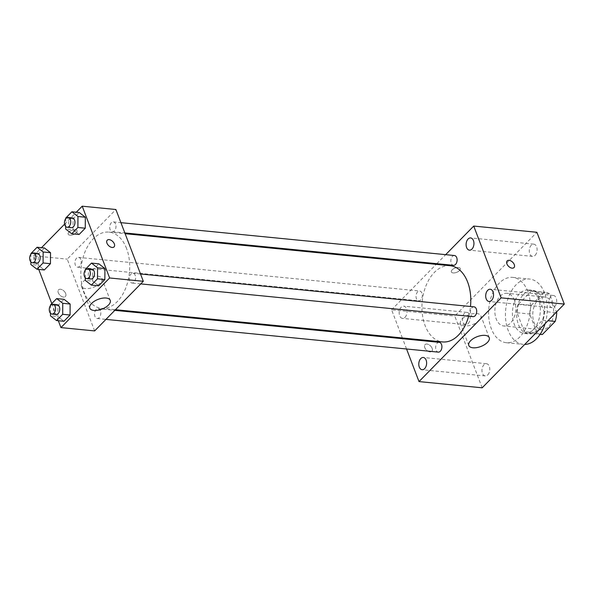 <?xml version="1.0" encoding="UTF-8"?>
<svg xmlns="http://www.w3.org/2000/svg" width="594" height="594" viewBox="0 0 594 594"><rect width="100%" height="100%" fill="white"/><g stroke="black" fill="none" stroke-linecap="round" stroke-linejoin="round"><path stroke-width="0.45" stroke-dasharray="2.97 2.23" d="M514.449 300.326A16.409 10.402 -84.4 0 0 506.927 293.302A16.409 10.402 -84.4 0 0 494.973 308.613A16.409 10.402 -84.4 0 0 503.712 325.965A16.409 10.402 -84.4 0 0 513.929 317.679A16.409 10.402 -84.4 0 0 514.449 300.326M552.346 304.061A16.409 10.402 -84.4 0 0 544.832 297.037A16.409 10.402 -84.4 0 0 532.87 312.347A16.409 10.402 -84.4 0 0 541.609 329.7A16.409 10.402 -84.4 0 0 551.826 321.413A16.409 10.402 -84.4 0 0 552.346 304.061M536.939 332.885L529.729 314.003A21.176 13.424 -84.4 0 1 531.251 305.316L518.614 304.069A21.176 13.424 -84.4 0 0 517.092 312.756L524.309 331.645L536.939 332.885A21.176 13.424 -84.4 0 0 541.141 334.444M531.251 305.316L544.052 292.255A21.176 13.424 -84.4 0 1 545.299 292.285A21.176 13.424 -84.4 0 1 549.502 293.844L556.459 312.065M518.614 304.069L531.422 291.015L544.052 292.255M549.502 293.844L536.865 292.597L544.074 311.486L555.887 312.644M536.865 292.597A21.176 13.424 -84.4 0 0 532.662 291.045A21.176 13.424 -84.4 0 0 531.422 291.015M524.309 331.645A21.176 13.424 -84.4 0 0 528.511 333.197A21.176 13.424 -84.4 0 0 529.751 333.227L540.169 334.259M544.074 311.486A21.176 13.424 -84.4 0 1 542.56 320.173L529.751 333.227M523.737 294.178A21.881 13.862 95.6 0 1 532.729 290.347A21.881 13.862 95.6 0 1 544.386 313.483A21.881 13.862 95.6 0 1 528.445 333.895A21.881 13.862 95.6 0 1 516.847 317.968A21.881 13.862 95.6 0 1 523.737 294.178M519.52 293.763A21.881 13.862 -84.4 0 0 512.637 317.552A21.881 13.862 -84.4 0 0 524.227 333.479A21.881 13.862 -84.4 0 0 537.852 322.438A21.881 13.862 -84.4 0 0 538.543 299.302A21.881 13.862 -84.4 0 0 528.519 289.931A21.881 13.862 -84.4 0 0 519.52 293.763M542.56 320.173L547.98 320.708M517.092 312.756L529.729 314.003M545.092 323.656A32.819 20.797 -84.4 0 0 544.624 293.094A32.819 20.797 -84.4 0 0 529.596 279.046A32.819 20.797 -84.4 0 0 505.68 309.667A32.819 20.797 -84.4 0 0 523.158 344.364A32.819 20.797 -84.4 0 0 524.717 344.431M527.784 291.439A32.819 20.797 -84.4 0 0 512.748 277.383A32.819 20.797 -84.4 0 0 488.832 308.004A32.819 20.797 -84.4 0 0 506.311 342.708A32.819 20.797 -84.4 0 0 526.744 326.143A32.819 20.797 -84.4 0 0 527.784 291.439M487.8 374.866A6.148 3.898 -84.4 0 0 489.731 368.183A6.148 3.898 -84.4 0 0 486.479 363.706A6.148 3.898 -84.4 0 0 481.994 369.446A6.148 3.898 -84.4 0 0 485.268 375.943A6.148 3.898 -84.4 0 0 487.8 374.866M554.714 306.638A6.148 3.898 -84.4 0 0 556.652 299.948A6.148 3.898 -84.4 0 0 553.393 295.478A6.148 3.898 -84.4 0 0 548.915 301.21A6.148 3.898 -84.4 0 0 552.19 307.714A6.148 3.898 -84.4 0 0 554.714 306.638M535.112 255.309A6.148 3.898 -84.4 0 0 537.05 248.626A6.148 3.898 -84.4 0 0 533.791 244.149A6.148 3.898 -84.4 0 0 529.313 249.888A6.148 3.898 -84.4 0 0 532.588 256.385A6.148 3.898 -84.4 0 0 535.112 255.309M468.198 323.544A6.148 3.898 -84.4 0 0 470.136 316.854A6.148 3.898 -84.4 0 0 466.877 312.385A6.148 3.898 -84.4 0 0 462.399 318.117A6.148 3.898 -84.4 0 0 465.674 324.621A6.148 3.898 -84.4 0 0 468.198 323.544M482.172 387.808L454.766 316.023L536.887 232.284M405.034 317.322A6.148 3.898 -84.4 0 0 406.972 310.632A6.148 3.898 -84.4 0 0 403.712 306.155A6.148 3.898 -84.4 0 0 399.227 311.895A6.148 3.898 -84.4 0 0 402.502 318.391A6.148 3.898 -84.4 0 0 405.034 317.322M462.251 318.896A10.937 5.235 -20.9 0 1 472.965 313.691A10.937 5.235 -20.9 0 1 480.895 315.822A10.937 5.235 -20.9 0 1 472.542 324.614A10.937 5.235 -20.9 0 1 460.454 323.626A10.937 5.235 -20.9 0 1 462.251 318.896M402.353 337.964L391.594 309.801L454.766 316.023M391.594 309.801L436.174 264.345M436.828 263.677L445.678 254.655M453.163 272.928A4.789 2.294 -20.9 0 1 451.351 271.918A4.789 2.294 -20.9 0 1 455.004 268.072A4.789 2.294 -20.9 0 1 460.291 268.503A4.789 2.294 -20.9 0 1 458.249 271.562A4.789 2.294 -20.9 0 1 453.163 272.928A4.789 2.294 -20.9 0 1 451.351 271.926A4.789 2.294 -20.9 0 1 455.004 268.08A4.789 2.294 -20.9 0 1 460.291 268.51A4.789 2.294 -20.9 0 1 458.249 271.562A4.789 2.294 -20.9 0 1 453.163 272.928M514.003 267.59L514.003 267.59A4.789 2.911 -135.6 0 1 510.283 267.59A4.789 2.911 -135.6 0 1 506.905 263.877A4.789 2.911 -135.6 0 1 507.172 260.885L507.172 260.885M406.563 348.997L402.643 338.721M432.15 348.336A4.789 2.911 44.4 0 0 428.764 344.624A4.789 2.911 44.4 0 0 425.044 344.624A4.789 2.911 44.4 0 0 426.425 350.052A4.789 2.911 44.4 0 0 431.883 351.329A4.789 2.911 44.4 0 0 432.15 348.336A4.789 2.911 44.4 0 0 428.764 344.617A4.789 2.911 44.4 0 0 425.052 344.624A4.789 2.911 44.4 0 0 426.433 350.052A4.789 2.911 44.4 0 0 431.883 351.321A4.789 2.911 44.4 0 0 432.15 348.336M439.248 342.33A4.923 3.119 -84.4 0 0 435.662 346.918A4.923 3.119 -84.4 0 0 438.283 352.123M454.447 255.524A4.923 3.119 -84.4 0 0 450.861 260.113A4.923 3.119 -84.4 0 0 453.482 265.318M421.903 293.109A4.923 3.119 -84.4 0 0 419.654 291.001A4.923 3.119 -84.4 0 0 416.06 295.597A4.923 3.119 -84.4 0 0 418.688 300.802A4.923 3.119 -84.4 0 0 421.747 298.314A4.923 3.119 -84.4 0 0 421.903 293.109M474.049 306.846A4.923 3.119 -84.4 0 0 470.983 309.333A4.923 3.119 -84.4 0 0 470.827 314.538A4.923 3.119 -84.4 0 0 473.084 316.647M450.118 265.718A38.291 24.265 -84.4 0 0 422.223 301.44A38.291 24.265 -84.4 0 0 442.612 341.929M468.659 316.208A38.291 24.265 -84.4 0 0 470.485 306.497M126.567 248.507A38.291 24.265 -84.4 0 0 109.029 232.113A38.291 24.265 -84.4 0 0 81.126 267.835A38.291 24.265 -84.4 0 0 101.515 308.323A38.291 24.265 -84.4 0 0 125.356 288.988A38.291 24.265 -84.4 0 0 126.567 248.507M129.73 280.925A4.923 3.119 95.6 0 1 129.886 275.72A4.923 3.119 95.6 0 1 132.952 273.24A4.923 3.119 95.6 0 1 135.573 278.445A4.923 3.119 95.6 0 1 131.987 283.034A4.923 3.119 95.6 0 1 129.73 280.925M80.814 259.504A4.923 3.119 -84.4 0 0 78.556 257.395A4.923 3.119 -84.4 0 0 74.97 261.984A4.923 3.119 -84.4 0 0 77.591 267.189A4.923 3.119 -84.4 0 0 80.658 264.709A4.923 3.119 -84.4 0 0 80.814 259.504M115.607 224.02A4.923 3.119 -84.4 0 0 113.35 221.911A4.923 3.119 -84.4 0 0 109.764 226.507A4.923 3.119 -84.4 0 0 112.385 231.712A4.923 3.119 -84.4 0 0 115.451 229.225A4.923 3.119 -84.4 0 0 115.607 224.02M100.408 310.825A4.923 3.119 -84.4 0 0 98.159 308.717A4.923 3.119 -84.4 0 0 94.565 313.313A4.923 3.119 -84.4 0 0 97.193 318.518A4.923 3.119 -84.4 0 0 100.252 316.03A4.923 3.119 -84.4 0 0 100.408 310.825M94.646 330.917L67.233 259.132L115.897 209.511M38.736 269.409L33.546 255.814L67.233 259.132M33.546 255.814L41.506 247.698M64.59 224.161L76.299 212.214M75.275 229.744A4.789 2.294 159.1 0 0 70.189 231.103A4.789 2.294 159.1 0 0 68.147 234.162A4.789 2.294 159.1 0 0 73.433 234.593A4.789 2.294 159.1 0 0 77.086 230.747A4.789 2.294 159.1 0 0 75.275 229.744A4.789 2.294 159.1 0 0 70.189 231.111A4.789 2.294 159.1 0 0 68.147 234.17A4.789 2.294 159.1 0 0 73.433 234.6A4.789 2.294 159.1 0 0 77.086 230.754A4.789 2.294 159.1 0 0 75.282 229.744M57.841 316.565L63.907 321.28L57.841 316.565L57.915 305.583L64.063 299.317L57.915 305.583L57.841 316.565L50.468 315.837M73.032 229.759L79.106 234.474L73.032 229.759L73.114 218.778L79.254 212.511L73.114 218.778L73.032 229.759L65.667 229.032M58.331 320.738L51.789 303.586M38.239 265.243L44.312 269.958L38.239 265.243L38.313 254.254L44.461 247.988L38.313 254.254L38.239 265.243L30.866 264.516M92.634 281.088L98.708 285.803L92.634 281.088L92.709 270.099L98.856 263.833L92.709 270.099L92.634 281.088L85.269 280.361M65.674 293.525A4.789 2.911 44.4 0 0 62.288 289.805A4.789 2.911 44.4 0 0 58.568 289.805A4.789 2.911 44.4 0 0 59.949 295.233A4.789 2.911 44.4 0 0 65.407 296.51A4.789 2.911 44.4 0 0 65.674 293.525A4.789 2.911 44.4 0 0 62.288 289.805A4.789 2.911 44.4 0 0 58.576 289.805A4.789 2.911 44.4 0 0 59.957 295.233A4.789 2.911 44.4 0 0 65.407 296.51A4.789 2.911 44.4 0 0 65.674 293.518M114.07 246.889L114.07 246.889A4.789 2.911 -135.6 0 1 110.35 246.889A4.789 2.911 -135.6 0 1 106.965 243.176A4.789 2.911 -135.6 0 1 107.239 240.184L107.239 240.184M97.765 276.18A10.937 5.235 -20.9 0 1 101.901 278.482A10.937 5.235 -20.9 0 1 93.548 287.273A10.937 5.235 -20.9 0 1 81.46 286.286A10.937 5.235 -20.9 0 1 86.137 279.299A10.937 5.235 -20.9 0 1 97.765 276.18M85.284 277.821L85.336 270.01M91.892 269.193A4.923 3.119 -84.4 0 0 88.306 273.789A4.923 3.119 -84.4 0 0 90.927 278.994M85.343 269.372L92.709 270.099M50.483 313.305L50.542 305.494M57.098 304.67A4.923 3.119 -84.4 0 0 53.512 309.266A4.923 3.119 -84.4 0 0 56.133 314.471M50.542 304.856L57.915 305.583M65.682 226.5L65.734 218.681M72.297 217.864A4.923 3.119 -84.4 0 0 68.711 222.46A4.923 3.119 -84.4 0 0 71.332 227.665M65.741 218.05L73.114 218.778M30.888 261.976L30.94 254.165M37.496 253.348A4.923 3.119 -84.4 0 0 33.91 257.945A4.923 3.119 -84.4 0 0 36.531 263.149M30.947 253.527L38.313 254.254M544.832 297.037L506.927 293.302M541.609 329.7L503.712 325.965M524.227 333.479L528.445 333.895M528.519 289.931L532.729 290.347M528.511 333.197L540.109 334.34M532.662 291.045L545.299 292.285M506.311 342.708L523.158 344.364M512.748 277.383L529.596 279.046M486.479 363.706L423.307 357.484M485.268 375.943L422.104 369.72M553.393 295.478L490.228 289.248M552.19 307.714L489.018 301.485M533.791 244.149L470.626 237.927M532.588 256.385L469.423 250.163M466.877 312.385L403.712 306.155M465.674 324.621L402.502 318.391M489.241 337.682L480.895 315.822M468.8 345.485L460.454 323.626M101.515 308.323L115.459 309.697M109.029 232.113L125.134 233.694M140.518 273.983L132.952 273.24M140.756 283.902L131.987 283.034M77.591 267.189L418.688 300.802M78.556 257.395L419.654 291.001M112.385 231.712L124.844 232.937M113.35 221.911L120.916 222.661M97.193 318.518L105.962 319.379M98.159 308.717L114.805 310.358M81.46 286.286L89.805 308.145M101.901 278.482L110.246 300.334"/><path stroke-width="0.89" d="M547.98 320.708L555.19 321.421L542.389 334.474A21.176 13.424 -84.4 0 1 541.141 334.444L540.109 334.34M556.459 312.065L556.712 312.726A21.176 13.424 -84.4 0 1 555.19 321.421M555.887 312.644L556.712 312.726M540.169 334.259L542.389 334.474M524.717 344.431A32.819 20.797 -84.4 0 0 545.092 323.656M445.678 254.655L473.722 226.062L536.887 232.284L564.3 304.069L482.172 387.808L419.008 381.586L406.563 348.997M424.636 368.644A6.148 3.898 -84.4 0 0 426.566 361.961A6.148 3.898 -84.4 0 0 423.307 357.484A6.148 3.898 -84.4 0 0 418.829 363.216A6.148 3.898 -84.4 0 0 422.104 369.72A6.148 3.898 -84.4 0 0 424.636 368.644M491.55 300.416A6.148 3.898 -84.4 0 0 493.488 293.726A6.148 3.898 -84.4 0 0 490.228 289.248A6.148 3.898 -84.4 0 0 485.744 294.988A6.148 3.898 -84.4 0 0 489.018 301.485A6.148 3.898 -84.4 0 0 491.55 300.416M471.948 249.086A6.148 3.898 -84.4 0 0 473.886 242.404A6.148 3.898 -84.4 0 0 470.626 237.927A6.148 3.898 -84.4 0 0 466.149 243.659A6.148 3.898 -84.4 0 0 469.423 250.163A6.148 3.898 -84.4 0 0 471.948 249.086M473.722 226.062L501.136 297.846L564.3 304.069M501.136 297.846L419.008 381.586M470.596 340.756A10.937 5.235 -20.9 0 1 481.311 335.551A10.937 5.235 -20.9 0 1 489.241 337.682A10.937 5.235 -20.9 0 1 480.888 346.473A10.937 5.235 -20.9 0 1 468.8 345.485A10.937 5.235 -20.9 0 1 470.596 340.756M436.174 264.345L436.828 263.677M506.905 263.87A4.789 2.911 -135.6 0 1 507.172 260.885A4.789 2.911 -135.6 0 1 512.629 262.162A4.789 2.911 -135.6 0 1 514.003 267.59A4.789 2.911 -135.6 0 1 510.291 267.59A4.789 2.911 -135.6 0 1 506.905 263.87M507.172 260.885A4.789 2.911 -135.6 0 1 512.622 262.162A4.789 2.911 -135.6 0 1 514.003 267.59M402.643 338.721L402.353 337.964M105.962 319.379L438.283 352.123A4.923 3.119 -84.4 0 0 440.31 351.262A4.923 3.119 -84.4 0 0 441.505 344.438A4.923 3.119 -84.4 0 0 439.248 342.33L114.805 310.358M124.844 232.937L453.482 265.318A4.923 3.119 -84.4 0 0 455.509 264.456A4.923 3.119 -84.4 0 0 456.704 257.625A4.923 3.119 -84.4 0 0 454.447 255.524L120.916 222.661M140.756 283.902L473.084 316.647A4.923 3.119 -84.4 0 0 475.103 315.785A4.923 3.119 -84.4 0 0 476.655 310.432A4.923 3.119 -84.4 0 0 474.049 306.846L140.518 273.983M470.485 306.497A38.291 24.265 -84.4 0 0 467.656 282.113A38.291 24.265 -84.4 0 0 450.118 265.718L125.134 233.694M115.459 309.697L442.612 341.929A38.291 24.265 -84.4 0 0 468.659 316.208M76.299 212.214L82.21 206.192L115.897 209.511L143.31 281.296L94.646 330.917L60.952 327.598L58.331 320.738M41.506 247.698L64.59 224.161M64.063 299.317L70.129 304.031L70.055 315.013L63.907 321.28L70.055 315.013L70.129 304.031L64.063 299.317L56.69 298.589L62.764 303.304L62.689 314.293L56.541 320.56L50.468 315.837L50.483 313.305M79.254 212.511L85.328 217.226L85.254 228.207L79.106 234.474L85.254 228.207L85.328 217.226L79.254 212.511L71.889 211.783L77.963 216.498L77.881 227.487L71.74 233.754L65.667 229.032L65.682 226.5M51.789 303.586L38.736 269.409M82.21 206.192L109.623 277.977L60.952 327.598M44.461 247.988L50.535 252.702L50.453 263.691L44.312 269.958L50.453 263.691L50.535 252.702L44.461 247.988L37.088 247.26L43.162 251.982L43.087 262.964L36.939 269.231L30.866 264.516L30.888 261.976M98.856 263.833L104.93 268.547L104.856 279.536L98.708 285.803L104.856 279.536L104.93 268.547L98.856 263.833L91.483 263.105L97.557 267.827L97.483 278.809L91.335 285.075L85.269 280.361L85.284 277.821M109.623 277.977L143.31 281.296M106.111 298.039A10.937 5.235 -20.9 0 1 110.246 300.334A10.937 5.235 -20.9 0 1 101.893 309.132A10.937 5.235 -20.9 0 1 89.805 308.145A10.937 5.235 -20.9 0 1 94.483 301.158A10.937 5.235 -20.9 0 1 106.111 298.039M106.972 243.176A4.789 2.911 -135.6 0 1 107.239 240.184A4.789 2.911 -135.6 0 1 112.689 241.461A4.789 2.911 -135.6 0 1 114.07 246.889A4.789 2.911 -135.6 0 1 110.358 246.889A4.789 2.911 -135.6 0 1 106.972 243.176M107.239 240.184A4.789 2.911 -135.6 0 1 112.689 241.461A4.789 2.911 -135.6 0 1 114.07 246.889M85.336 270.01L85.343 269.372L91.483 263.105M86.717 278.579L90.927 278.994A4.923 3.119 -84.4 0 0 93.993 276.507A4.923 3.119 -84.4 0 0 94.149 271.302A4.923 3.119 -84.4 0 0 91.892 269.193L87.682 268.778A4.923 3.119 -84.4 0 0 84.096 273.374A4.923 3.119 -84.4 0 0 86.717 278.579A4.923 3.119 -84.4 0 0 89.783 276.091A4.923 3.119 -84.4 0 0 89.939 270.886A4.923 3.119 -84.4 0 0 87.682 268.778M97.557 267.827L104.93 268.547M97.483 278.809L104.856 279.536M91.335 285.075L98.708 285.803M50.542 305.494L50.542 304.856L56.69 298.589M51.923 314.055L56.133 314.471A4.923 3.119 -84.4 0 0 59.2 311.984A4.923 3.119 -84.4 0 0 59.355 306.779A4.923 3.119 -84.4 0 0 57.098 304.67L52.888 304.262A4.923 3.119 -84.4 0 0 49.302 308.85A4.923 3.119 -84.4 0 0 51.923 314.055A4.923 3.119 -84.4 0 0 54.99 311.568A4.923 3.119 -84.4 0 0 55.138 306.363A4.923 3.119 -84.4 0 0 52.888 304.262M62.764 303.304L70.129 304.031M62.689 314.293L70.055 315.013M56.541 320.56L63.907 321.28M65.734 218.681L65.741 218.05L71.889 211.783M67.122 227.25L71.332 227.665A4.923 3.119 -84.4 0 0 74.399 225.178A4.923 3.119 -84.4 0 0 74.547 219.973A4.923 3.119 -84.4 0 0 72.297 217.864L68.087 217.449A4.923 3.119 -84.4 0 0 64.494 222.045A4.923 3.119 -84.4 0 0 67.122 227.25A4.923 3.119 -84.4 0 0 70.181 224.762A4.923 3.119 -84.4 0 0 70.337 219.557A4.923 3.119 -84.4 0 0 68.087 217.449M77.963 216.498L85.328 217.226M77.881 227.487L85.254 228.207M71.74 233.754L79.106 234.474M30.94 254.165L30.947 253.527L37.088 247.26M32.321 262.734L36.531 263.149A4.923 3.119 -84.4 0 0 39.598 260.662A4.923 3.119 -84.4 0 0 39.753 255.457A4.923 3.119 -84.4 0 0 37.496 253.348L33.286 252.933A4.923 3.119 -84.4 0 0 29.7 257.529A4.923 3.119 -84.4 0 0 32.321 262.734A4.923 3.119 -84.4 0 0 35.388 260.246A4.923 3.119 -84.4 0 0 35.543 255.041A4.923 3.119 -84.4 0 0 33.286 252.933M43.162 251.982L50.535 252.702M43.087 262.964L50.453 263.691M36.939 269.231L44.312 269.958"/></g></svg>
